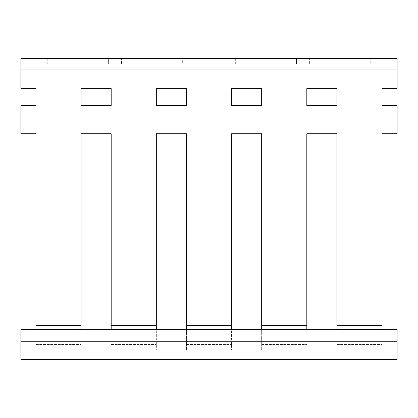 <?xml version="1.0" encoding="UTF-8"?>
<svg xmlns="http://www.w3.org/2000/svg" width="418" height="418" viewBox="0 0 418 418"><rect width="100%" height="100%" fill="white"/><g stroke="black" fill="none" stroke-linecap="round" stroke-linejoin="round"><path stroke-width="0.31" stroke-dasharray="2.09 1.57" d="M20.9 359.48L397.1 359.48L397.1 329.384L397.1 335.967L397.1 329.384L20.9 329.384L20.9 359.48M397.1 341.61L397.1 353.837L397.1 341.61L20.9 341.61L397.1 341.61M397.1 335.967L20.9 335.967L397.1 335.967M20.9 353.837L397.1 353.837L20.9 353.837M288.002 64.163L296.466 64.163L296.466 58.52L288.002 58.52L318.098 58.52L296.466 58.52L296.466 64.163L288.002 64.163L288.002 58.52M99.902 64.163L108.367 64.163L108.367 58.52L99.902 58.52L129.998 58.52L108.367 58.52L108.367 64.163L99.902 64.163L99.902 58.52M182.666 64.163L194.892 64.163L194.892 58.52L182.666 58.52L235.334 58.52L194.892 58.52L194.892 64.163L182.666 64.163L182.666 58.52M35.948 88.616L35.948 105.545L35.948 88.616L20.9 88.616L35.948 88.616L20.9 88.616L20.9 58.52L20.9 88.616L20.9 64.163L397.1 64.163L397.1 58.52L20.9 58.52L47.234 58.52L20.9 58.52L20.9 64.163L397.1 64.163L20.9 64.163L397.1 64.163L370.766 64.163L370.766 58.52M370.766 64.163L397.1 64.163L397.1 88.616L397.1 58.52L397.1 88.616L382.052 88.616L397.1 88.616L382.052 88.616L382.052 105.545L382.052 88.616M382.052 105.545L397.1 105.545L382.052 105.545L397.1 105.545L397.1 133.76L397.1 105.545L397.1 133.76L382.052 133.76L382.052 325.622L336.908 325.622L336.908 133.76L306.812 133.76L306.812 325.622L261.668 325.622L261.668 133.76L231.572 133.76L231.572 325.622L186.428 325.622L186.428 133.76L156.332 133.76L156.332 325.622L111.188 325.622L111.188 133.76L81.092 133.76L81.092 325.622L35.948 325.622L35.948 133.76L20.9 133.76L20.9 105.545L20.9 133.76L20.9 105.545L35.948 105.545M35.008 64.163L47.234 64.163L35.008 64.163L35.008 58.52L35.008 64.163M309.633 64.163L296.466 64.163L318.098 64.163L309.633 64.163L309.633 58.52L309.633 64.163M121.533 64.163L108.367 64.163L129.998 64.163L121.533 64.163L121.533 58.52L121.533 64.163M223.107 64.163L194.892 64.163L235.334 64.163L223.107 64.163L223.107 58.52L223.107 64.163M20.9 69.242L20.9 76.05L20.9 69.242L397.1 69.242L20.9 69.242M186.428 88.616L186.428 105.545L156.332 105.545L156.332 88.616L186.428 88.616L186.428 105.545L156.332 105.545L156.332 88.616L186.428 88.616M35.948 133.76L20.9 133.76L35.948 133.76L35.948 322.137L81.092 322.137L35.948 322.137L35.948 329.661L35.948 322.137M382.052 133.76L397.1 133.76L382.052 133.76L382.052 322.137L336.908 322.137L336.908 133.76L306.812 133.76L306.812 322.137L261.668 322.137L261.668 133.76L231.572 133.76L231.572 322.137L186.428 322.137L186.428 133.76L156.332 133.76L156.332 322.137L111.188 322.137L111.188 133.76L81.092 133.76L81.092 329.384M111.188 88.616L111.188 105.545L81.092 105.545L81.092 88.616L111.188 88.616L111.188 105.545L81.092 105.545L81.092 88.616L111.188 88.616M336.908 88.616L336.908 105.545L306.812 105.545L306.812 88.616L336.908 88.616L336.908 105.545L306.812 105.545L306.812 88.616L336.908 88.616M261.668 88.616L261.668 105.545L231.572 105.545L231.572 88.616L261.668 88.616L261.668 105.545L231.572 105.545L231.572 88.616L261.668 88.616M20.9 64.163L397.1 64.163L20.9 64.163M336.908 329.384L336.908 333.146L382.052 333.146L382.052 329.384M336.908 322.137L336.908 329.661L336.908 322.137L382.052 322.137L382.052 350.075L382.052 333.146L336.908 333.146L336.908 350.075L336.908 325.622M261.668 329.384L261.668 350.075L261.668 322.137L306.812 322.137L306.812 350.075L306.812 329.384M261.668 322.137L261.668 350.075L261.668 333.146L306.812 333.146L261.668 333.146L261.668 325.622M186.428 329.384L186.428 350.075L186.428 322.137L231.572 322.137L231.572 350.075L231.572 329.384M186.428 322.137L186.428 350.075L186.428 333.146L231.572 333.146L186.428 333.146L186.428 325.622M111.188 329.384L111.188 350.075L111.188 322.137L156.332 322.137L156.332 350.075L156.332 329.384M111.188 322.137L111.188 350.075L111.188 333.146L156.332 333.146L111.188 333.146L111.188 325.622M35.948 329.384L35.948 333.146L81.092 333.146L35.948 333.146L35.948 350.075L35.948 325.622M156.332 325.622L156.332 322.137M231.572 325.622L231.572 322.137M306.812 325.622L306.812 322.137M382.052 325.622L382.052 322.137M81.092 325.622L81.092 322.137M382.052 329.661L336.908 329.661L382.052 329.661M81.092 329.661L35.948 329.661L81.092 329.661M156.332 329.661L111.188 329.661L156.332 329.661M231.572 329.661L186.428 329.661L231.572 329.661M306.812 329.661L261.668 329.661L306.812 329.661M336.908 344.432L382.052 344.432L336.908 344.432M382.052 350.075L336.908 350.075L382.052 350.075M261.668 344.432L306.812 344.432L261.668 344.432M261.668 350.075L306.812 350.075L261.668 350.075M186.428 344.432L231.572 344.432L186.428 344.432M231.572 350.075L186.428 350.075L231.572 350.075M111.188 344.432L156.332 344.432L111.188 344.432M111.188 350.075L156.332 350.075L111.188 350.075M35.948 344.432L81.092 344.432L35.948 344.432M35.948 350.075L81.092 350.075L35.948 350.075M20.9 76.05L397.1 76.05L20.9 76.05M382.992 64.163L382.992 58.52L382.992 64.163M318.098 64.163L318.098 58.52M129.998 64.163L129.998 58.52M235.334 64.163L235.334 58.52M47.234 64.163L47.234 58.52"/><path stroke-width="0.63" d="M397.1 359.48L20.9 359.48L20.9 329.384L397.1 329.384L397.1 359.48M35.948 105.545L35.948 88.616L35.948 105.545L20.9 105.545L20.9 133.76L35.948 133.76L35.948 325.622L81.092 325.622L81.092 133.76L111.188 133.76L111.188 325.622L156.332 325.622L156.332 133.76L186.428 133.76L186.428 325.622L231.572 325.622L231.572 133.76L261.668 133.76L261.668 325.622L306.812 325.622L306.812 133.76L336.908 133.76L336.908 325.622L382.052 325.622L382.052 133.76L397.1 133.76L397.1 105.545L382.052 105.545L382.052 88.616L382.052 105.545M35.948 88.616L20.9 88.616L20.9 58.52L397.1 58.52L397.1 88.616L382.052 88.616M186.428 105.545L186.428 88.616L156.332 88.616L156.332 105.545L186.428 105.545L186.428 88.616L156.332 88.616L156.332 105.545L186.428 105.545M111.188 105.545L111.188 88.616L81.092 88.616L81.092 105.545L111.188 105.545L111.188 88.616L81.092 88.616L81.092 105.545L111.188 105.545M336.908 105.545L336.908 88.616L306.812 88.616L306.812 105.545L336.908 105.545L336.908 88.616L306.812 88.616L306.812 105.545L336.908 105.545M261.668 105.545L261.668 88.616L231.572 88.616L231.572 105.545L261.668 105.545L261.668 88.616L231.572 88.616L231.572 105.545L261.668 105.545M382.052 329.384L382.052 325.622M336.908 325.622L336.908 329.384M306.812 329.384L306.812 325.622M261.668 325.622L261.668 329.384M231.572 329.384L231.572 325.622M186.428 325.622L186.428 329.384M156.332 329.384L156.332 325.622M111.188 325.622L111.188 329.384M81.092 329.384L81.092 325.622M35.948 325.622L35.948 329.384M81.092 322.137L81.092 133.76L111.188 133.76L111.188 322.137M156.332 322.137L156.332 133.76L186.428 133.76L186.428 322.137M231.572 322.137L231.572 133.76L261.668 133.76L261.668 322.137M306.812 322.137L306.812 133.76L336.908 133.76L336.908 322.137M382.052 322.137L382.052 133.76M35.948 133.76L35.948 322.137"/></g></svg>
